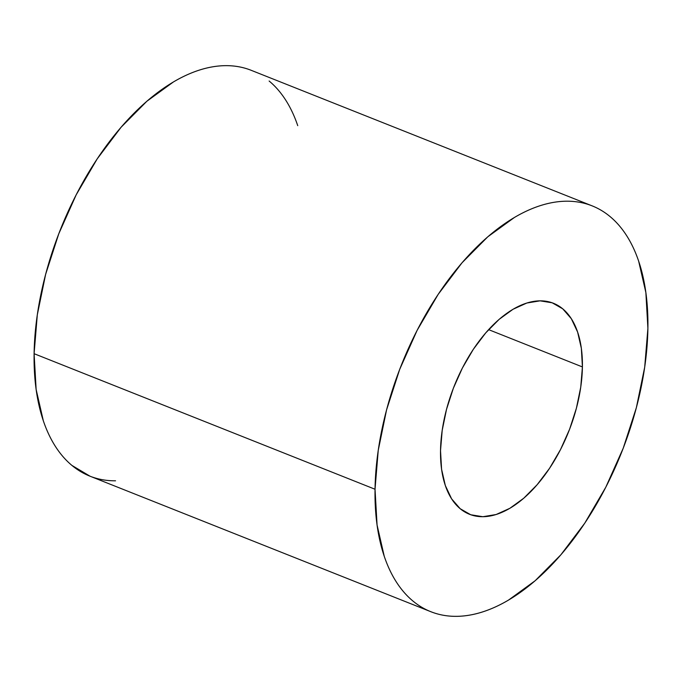 <?xml version="1.0" encoding="UTF-8"?>
<svg xmlns="http://www.w3.org/2000/svg" width="682" height="682" viewBox="0 0 682 682"><rect width="100%" height="100%" fill="white"/><g stroke="black" fill="none" stroke-linecap="round" stroke-linejoin="round"><path stroke-width="1.02" d="M90.05 476.215L71.934 465.422C65.736 460.282 60.238 453.948 55.421 446.437C50.613 438.927 46.581 430.376 43.333 420.794L36.137 389.473L34.1 353.694A218.359 118.446 111.7 0 0 89.862 476.138L430.794 611.686A218.359 118.446 -68.3 0 1 375.032 489.241L34.1 353.694L37.305 314.811L45.634 274.343L58.763 233.824L76.188 194.822L97.236 158.829L121.098 127.236L146.869 101.251L173.543 81.874C182.495 76.597 191.352 72.59 200.099 69.854C208.845 67.126 217.319 65.728 225.52 65.651C233.721 65.574 241.496 66.836 248.828 69.419M592.138 205.862L251.206 70.314A218.359 118.446 111.7 0 0 110.177 140.68A218.359 118.446 111.7 0 0 34.1 353.694L375.032 489.241A218.359 118.446 -68.3 0 1 451.109 276.236A218.359 118.446 -68.3 0 1 592.138 205.862A218.359 118.446 -68.3 0 1 647.9 328.306L645.863 292.527L638.667 261.206C635.419 251.624 631.387 243.073 626.579 235.563C621.762 228.052 616.264 221.718 610.066 216.578C603.868 211.429 597.1 207.558 589.768 204.975C582.428 202.384 574.653 201.13 566.452 201.199C558.251 201.275 549.777 202.673 541.031 205.41C532.284 208.138 523.435 212.145 514.475 217.43L487.801 236.799L462.029 262.783L438.168 294.377L417.12 330.369L399.695 369.371L386.566 409.891L378.237 450.367L375.032 489.241L377.069 525.021L384.264 556.341C387.512 565.924 391.545 574.474 396.353 581.985C401.169 589.495 406.677 595.829 412.866 600.978C419.063 606.128 425.832 609.989 433.172 612.581C440.504 615.164 448.279 616.426 456.48 616.349C464.681 616.272 473.155 614.874 481.901 612.146C490.648 609.41 499.505 605.403 508.457 600.126L535.131 580.749L560.902 554.764L584.764 523.171L605.812 487.178L623.237 448.176L636.366 407.657L644.695 367.189L647.9 328.306A218.359 118.446 -68.3 0 1 571.823 541.32A218.359 118.446 -68.3 0 1 430.794 611.686M440.521 450.614A113.544 61.593 -68.3 0 1 480.085 339.849A113.544 61.593 -68.3 0 1 553.417 303.26A113.544 61.593 -68.3 0 1 582.411 366.933L488.619 329.645L582.411 366.933A113.544 61.593 -68.3 0 1 542.855 477.698A113.544 61.593 -68.3 0 1 469.514 514.288A113.544 61.593 -68.3 0 1 440.521 450.614L442.192 430.402L446.522 409.353L453.342 388.288L462.405 368.007L473.351 349.286L485.763 332.859L499.156 319.347L513.026 309.27L526.836 303.021L540.059 300.839L552.181 302.799L562.735 308.827L571.32 318.707L577.611 332.04L581.354 348.323L582.411 366.933L580.74 387.146L576.409 408.194L569.589 429.268L560.527 449.549L549.581 468.261L537.169 484.689L523.776 498.201L509.906 508.278L496.095 514.526L482.873 516.717L470.751 514.757L460.197 508.721L451.612 498.849L445.32 485.507L441.578 469.225L440.521 450.614M115.548 480.801C107.347 480.87 99.572 479.617 92.232 477.025M269.134 81.022C275.323 86.171 280.831 92.505 285.647 100.015C290.455 107.526 294.488 116.076 297.736 125.659"/></g></svg>
